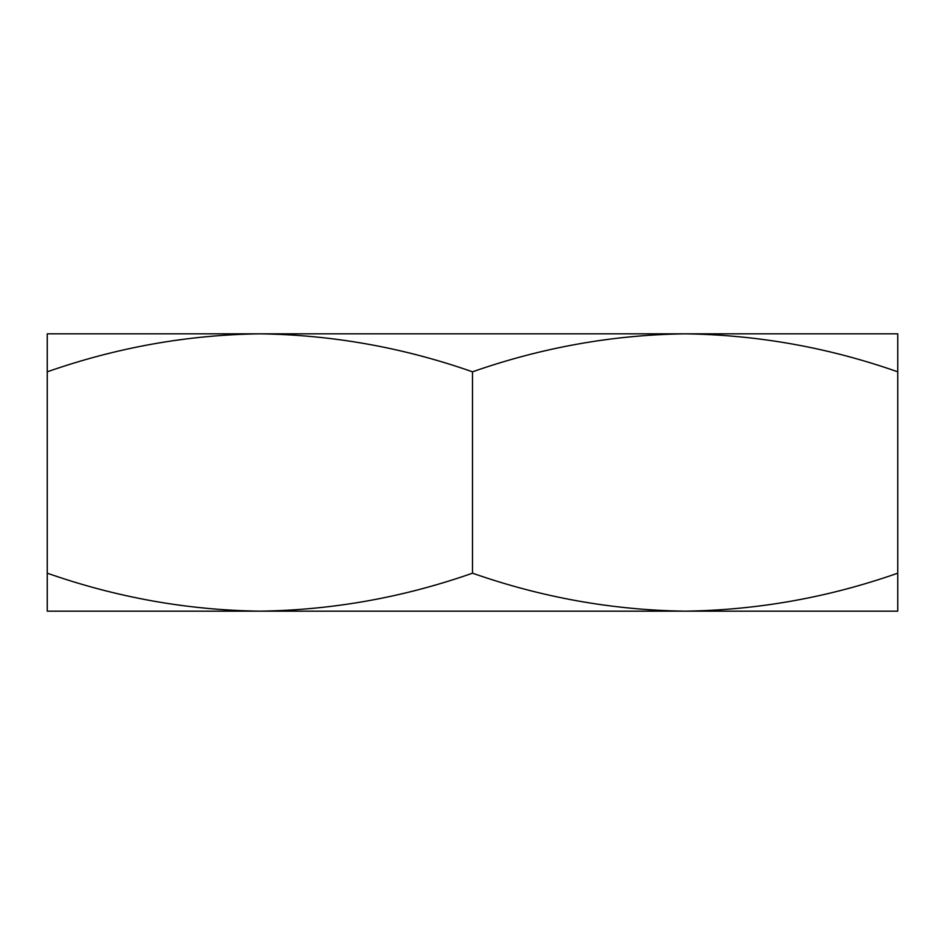 <?xml version="1.0" encoding="UTF-8"?>
<svg xmlns="http://www.w3.org/2000/svg" width="945" height="945" viewBox="0 0 945 945"><rect width="100%" height="100%" fill="white"/><g stroke="black" fill="none" stroke-linecap="round" stroke-linejoin="round"><path stroke-width="1.42" d="M47.25 371.81C116.672 347.488 187.547 334.825 259.875 333.833L47.25 333.833L47.25 573.19C116.672 597.512 187.547 610.175 259.875 611.167L685.125 611.167C757.618 610.151 828.493 597.488 897.75 573.19L897.75 371.81C828.493 347.512 757.618 334.849 685.125 333.833L259.863 333.833C332.368 334.849 403.243 347.512 472.5 371.81L472.5 573.19C541.922 597.512 612.797 610.175 685.125 611.167L897.75 611.167L897.75 573.19M897.75 371.81L897.75 333.833L685.125 333.833C612.797 334.825 541.922 347.488 472.5 371.81M47.25 573.19L47.25 611.167L259.863 611.167C332.368 610.151 403.243 597.488 472.5 573.19"/></g></svg>
